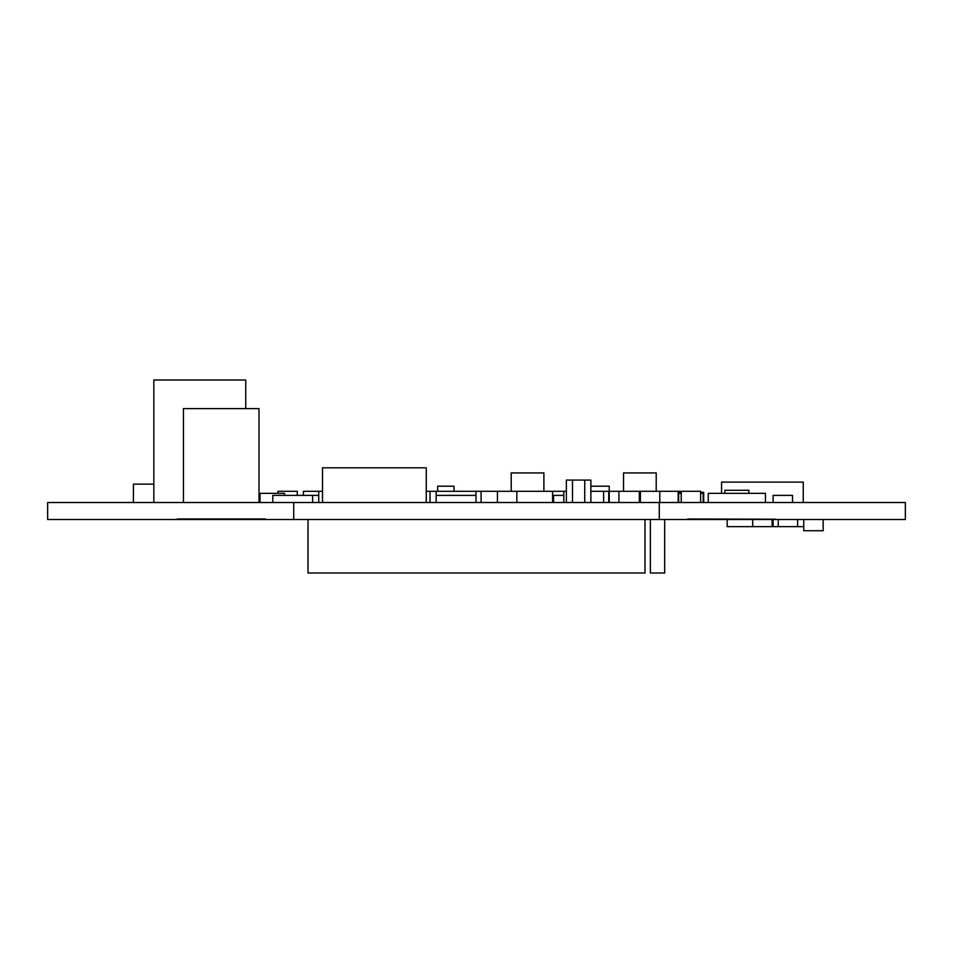 <?xml version="1.0" encoding="UTF-8"?>
<svg xmlns="http://www.w3.org/2000/svg" width="953" height="953" viewBox="0 0 953 953"><rect width="100%" height="100%" fill="white"/><g stroke="black" fill="none" stroke-linecap="round" stroke-linejoin="round"><path stroke-width="1.43" d="M659.273 519.492L659.273 502.529L905.35 502.529L905.35 519.492L47.65 519.492L47.65 502.529L47.65 519.492M659.273 502.529L47.65 502.529M293.727 519.492L293.727 502.529M703.683 502.529L703.683 492.32L700.622 492.32M681.228 492.32L678.167 492.32L678.167 502.529M765.462 502.529L765.462 493.344L708.282 493.344L708.282 502.529M703.183 502.529L703.183 493.344L700.622 493.344M681.228 493.344L678.667 493.344L678.667 502.529M284.542 495.381L284.542 493.344L260.038 493.344L260.038 502.529M566.356 491.295L426.265 491.295M322.519 491.295L303.423 491.295L303.423 495.381M608.729 502.529L608.729 491.295L590.86 491.295M603.618 491.295L603.618 502.529M563.807 491.295L563.807 502.529M297.3 495.381L297.3 491.295L277.907 491.295L277.907 493.344M481.098 491.295L481.098 502.529M318.743 491.295L318.743 502.529M552.573 491.295L552.573 502.529M475.988 491.295L475.988 495.381L436.164 495.381L436.164 502.529M436.164 491.295L436.164 495.381M639.356 502.529L639.356 491.295L609.241 491.295M618.938 491.295L618.938 502.529M680.204 492.32L680.204 491.295L640.38 491.295L640.38 502.529M430.041 491.295L430.041 502.529M659.786 491.295L659.786 502.529M516.836 491.295L516.836 502.529M497.43 491.295L497.43 502.529M700.622 502.529L700.622 491.295L681.228 491.295L681.228 502.529M823.154 519.492L823.154 530.726L803.748 530.726L803.748 519.492M803.748 526.64L778.232 526.64L778.232 519.492M797.625 526.64L797.625 519.492M772.097 519.492L772.097 526.64L752.703 526.64L752.703 519.492M778.232 526.64L773.121 526.64L773.121 519.492M752.703 526.64L727.175 526.64L727.175 519.492M318.743 495.381L272.796 495.381L272.796 502.529M312.62 495.381L312.62 502.529M475.988 495.381L475.988 502.529M563.807 495.381L553.586 495.381L553.586 502.529M792.527 502.529L792.527 495.381L773.121 495.381L773.121 502.529M543.889 491.295L543.889 472.926L511.213 472.926L511.213 491.295M609.241 502.529L609.241 486.197L590.86 486.197M245.743 408.599L245.743 380.009L153.838 380.009L153.838 502.529M664.682 519.492L664.682 572.991L650.387 572.991L650.387 519.492M644.978 519.492L644.978 572.991L308.022 572.991L308.022 519.492M748.867 493.344L748.867 490.283L724.876 490.283L724.876 493.344M454.033 491.295L454.033 486.197L437.701 486.197L437.701 491.295M259.013 502.529L259.013 408.599L183.452 408.599L183.452 502.529M803.248 502.529L803.248 482.111L721.552 482.111L721.552 493.344M426.265 502.529L426.265 467.816L322.519 467.816L322.519 502.529M153.838 484.148L133.42 484.148L133.42 502.529M590.86 502.529L590.86 480.074L566.356 480.074L566.356 502.529M584.737 480.074L584.737 502.529M572.479 480.074L572.479 502.529M656.212 491.295L656.212 472.926L623.536 472.926L623.536 491.295M265.184 518.98L177.282 518.98L265.184 519.23M687.816 519.23L775.718 519.23L687.816 518.98"/></g></svg>
